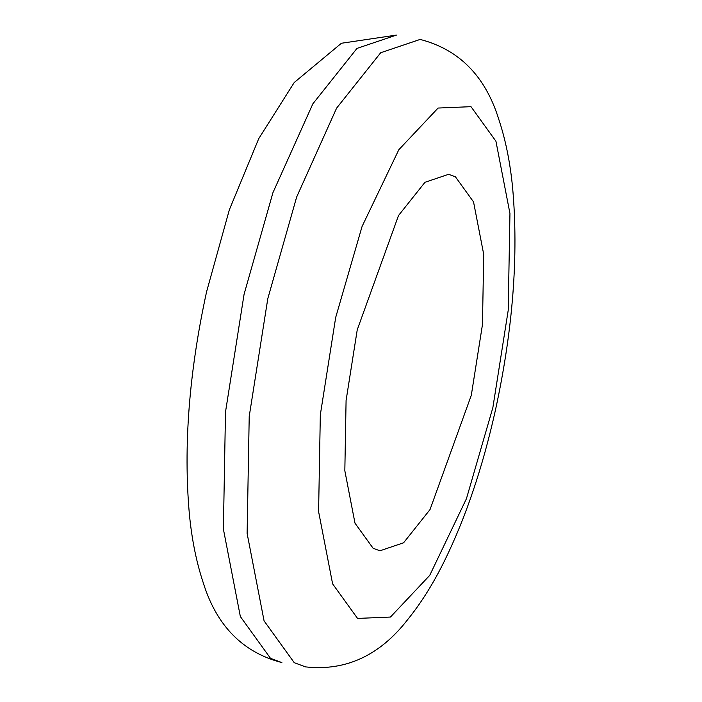 <?xml version="1.0" encoding="UTF-8"?>
<svg xmlns="http://www.w3.org/2000/svg" width="702" height="702" viewBox="0 0 702 702"><rect width="100%" height="100%" fill="white"/><g stroke="black" fill="none" stroke-linecap="round" stroke-linejoin="round"><path stroke-width="1.05" d="M492.857 407.643L508.213 310.293L509.95 213.505L495.937 141.242L470.998 106.678L438.092 108.047L398.815 149.737L362.083 226.439L335.688 317.453L320.323 414.803L318.594 511.591L332.608 583.853L357.546 618.418L390.452 617.049L429.729 575.359L466.453 498.657L492.857 407.643M471.305 395.279L430.036 509.555L403.571 542.804L379.914 550.789L373.104 548.262L354.993 523.174L344.831 470.726L346.086 400.473L357.239 329.817L398.508 215.54L424.973 182.292L448.622 174.307L455.44 176.834L473.543 201.922L483.713 254.37L482.458 324.622L471.305 395.279M420.121 39.426L380.695 52.738L336.591 108.152L296.656 197.016L267.804 298.613L249.219 416.383L247.122 533.459L264.075 620.875L294.243 662.688L305.607 666.9C345.832 671.27 379.87 655.484 407.73 619.533C421.095 603.053 433.327 583.537 444.436 560.995C465.689 517.672 482.678 467.418 495.419 410.222C512.969 329.545 518.69 255.309 512.592 187.522C510.161 162.504 505.607 139.935 498.929 119.796C485.556 76.334 459.292 49.544 420.121 39.426M396.393 35.1L356.967 48.412L312.864 103.817L272.929 192.69L244.077 294.287L225.491 412.048L223.394 529.124L240.347 616.54L270.516 658.353L281.879 662.574C242.708 652.456 216.444 625.666 203.071 582.204C196.393 562.065 191.839 539.496 189.408 514.478C183.31 446.691 189.031 372.455 206.581 291.778L229.37 209.749L258.74 138.654L294.208 82.529L341.409 43.252L396.393 35.1"/></g></svg>
